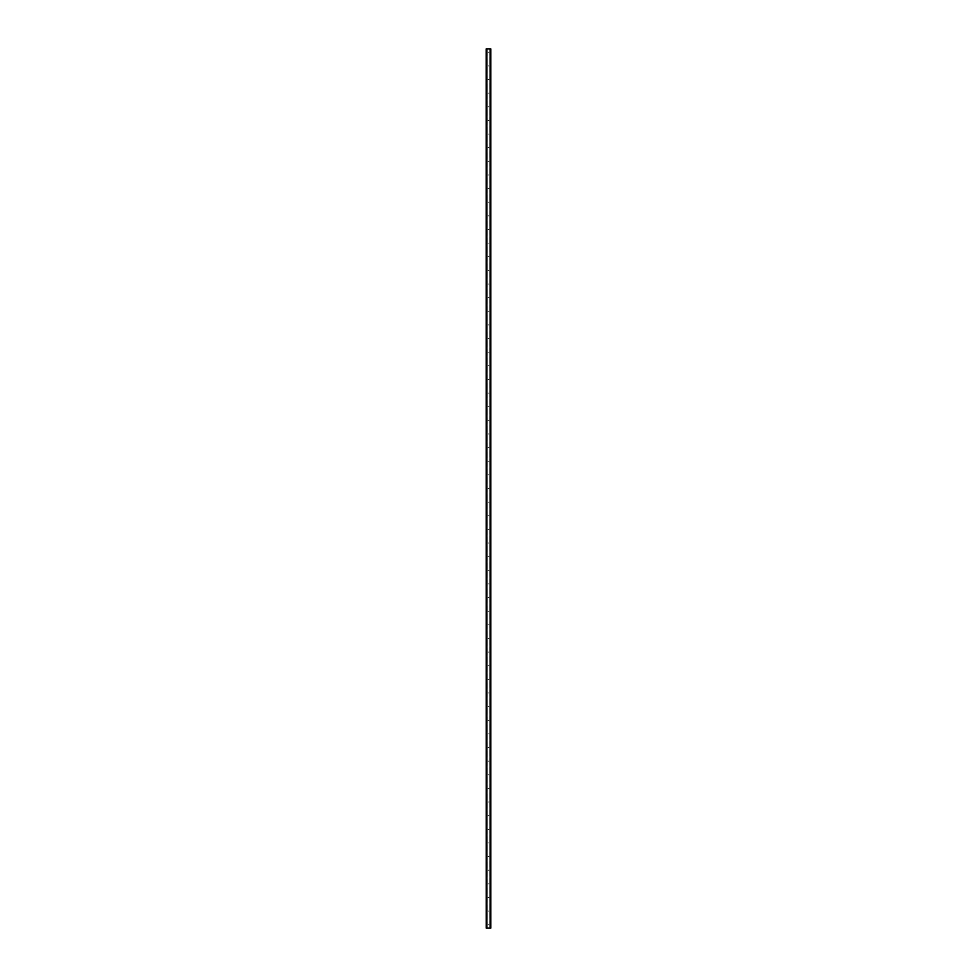 <?xml version="1.0" encoding="UTF-8"?>
<svg xmlns="http://www.w3.org/2000/svg" width="977" height="977" viewBox="0 0 977 977"><rect width="100%" height="100%" fill="white"/><g stroke="black" fill="none" stroke-linecap="round" stroke-linejoin="round"><path stroke-width="0.73" stroke-dasharray="4.88 3.66" d="M489.074 52.257L487.926 52.257L489.074 52.257M489.074 65.886L487.926 65.886L489.074 65.886M489.074 79.528L487.926 79.528L489.074 79.528M489.074 93.157L487.926 93.157L489.074 93.157M489.074 106.786L487.926 106.786L489.074 106.786M489.074 120.415L487.926 120.415L489.074 120.415M489.074 134.057L487.926 134.057L489.074 134.057M489.074 147.686L487.926 147.686L489.074 147.686M489.074 161.315L487.926 161.315L489.074 161.315M489.074 174.956L487.926 174.956L489.074 174.956M489.074 188.585L487.926 188.585L489.074 188.585M489.074 202.215L487.926 202.215L489.074 202.215M489.074 215.844L487.926 215.844L489.074 215.844M489.074 229.485L487.926 229.485L489.074 229.485M489.074 243.114L487.926 243.114L489.074 243.114M489.074 256.743L487.926 256.743L489.074 256.743M489.074 270.385L487.926 270.385L489.074 270.385M489.074 284.014L487.926 284.014L489.074 284.014M489.074 297.643L487.926 297.643L489.074 297.643M489.074 311.272L487.926 311.272L489.074 311.272M489.074 324.914L487.926 324.914L489.074 324.914M489.074 338.543L487.926 338.543L489.074 338.543M489.074 352.172L487.926 352.172L489.074 352.172M489.074 365.801L487.926 365.801L489.074 365.801M489.074 379.442L487.926 379.442L489.074 379.442M489.074 393.072L487.926 393.072L489.074 393.072M489.074 406.701L487.926 406.701L489.074 406.701M489.074 420.342L487.926 420.342L489.074 420.342M489.074 433.971L487.926 433.971L489.074 433.971M489.074 447.6L487.926 447.6L489.074 447.6M489.074 461.229L487.926 461.229L489.074 461.229M489.074 474.871L487.926 474.871L489.074 474.871M489.074 488.5L487.926 488.5L489.074 488.5M489.074 502.129L487.926 502.129L489.074 502.129M489.074 515.771L487.926 515.771L489.074 515.771M489.074 529.4L487.926 529.4L489.074 529.4M489.074 543.029L487.926 543.029L489.074 543.029M489.074 556.658L487.926 556.658L489.074 556.658M489.074 570.299L487.926 570.299L489.074 570.299M489.074 583.928L487.926 583.928L489.074 583.928M489.074 597.558L487.926 597.558L489.074 597.558M489.074 611.199L487.926 611.199L489.074 611.199M489.074 624.828L487.926 624.828L489.074 624.828M489.074 638.457L487.926 638.457L489.074 638.457M489.074 652.086L487.926 652.086L489.074 652.086M489.074 665.728L487.926 665.728L489.074 665.728M489.074 679.357L487.926 679.357L489.074 679.357M489.074 692.986L487.926 692.986L489.074 692.986M489.074 706.615L487.926 706.615L489.074 706.615M489.074 720.257L487.926 720.257L489.074 720.257M489.074 733.886L487.926 733.886L489.074 733.886M489.074 747.515L487.926 747.515L489.074 747.515M489.074 761.156L487.926 761.156L489.074 761.156M489.074 774.785L487.926 774.785L489.074 774.785M489.074 788.415L487.926 788.415L489.074 788.415M489.074 802.044L487.926 802.044L489.074 802.044M489.074 815.685L487.926 815.685L489.074 815.685M489.074 829.314L487.926 829.314L489.074 829.314M489.074 842.943L487.926 842.943L489.074 842.943M489.074 856.585L487.926 856.585L489.074 856.585M489.074 870.214L487.926 870.214L489.074 870.214M489.074 883.843L487.926 883.843L489.074 883.843M489.074 897.472L487.926 897.472L489.074 897.472M489.074 911.114L487.926 911.114L489.074 911.114M489.074 924.743L487.926 924.743L489.074 924.743M490.283 48.85L486.228 48.85L486.228 928.15L490.772 928.15L490.772 48.85L490.283 928.15M486.265 48.85L486.998 48.85L486.228 48.85L486.265 928.15M490.063 48.85L490.002 928.15L490.063 48.85M486.363 928.15L486.363 48.85M486.998 928.15L486.998 48.85L486.998 928.15M486.461 48.85L486.461 928.15M486.766 48.85L486.766 928.15M486.717 48.85L486.717 928.15M490.234 48.85L490.234 928.15M490.002 48.85L490.002 928.15L490.002 48.85M490.772 48.85L490.735 928.15M490.539 48.85L490.539 928.15M486.29 48.85L486.29 928.15L486.302 48.85M486.937 48.85L486.937 928.15L486.937 48.85M490.637 48.85L490.637 928.15"/><path stroke-width="1.47" d="M486.265 48.85L486.265 928.15L486.228 48.85L486.302 928.15L490.772 928.15L490.772 48.85L490.735 928.15M490.735 48.85L486.302 48.85M486.717 48.85L486.717 928.15M486.766 48.85L486.766 928.15M486.851 48.85L486.851 928.15M490.149 48.85L490.149 928.15M490.234 48.85L490.234 928.15M490.283 48.85L490.283 928.15M486.363 48.85L486.363 928.15M490.637 48.85L490.637 928.15M490.698 48.85L490.698 928.15"/></g></svg>
